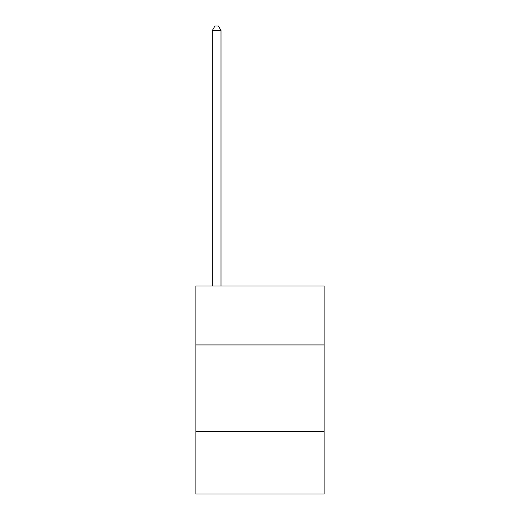 <?xml version="1.0" encoding="UTF-8"?>
<svg xmlns="http://www.w3.org/2000/svg" width="520" height="520" viewBox="0 0 520 520"><rect width="100%" height="100%" fill="white"/><g stroke="black" fill="none" stroke-linecap="round" stroke-linejoin="round"><path stroke-width="0.78" d="M324.136 344.935L324.136 286L195.864 286L195.864 344.935L324.136 344.935L324.136 494L195.864 494L195.864 344.935M324.136 431.6L195.864 431.6M221 286L221 30.505L212.336 30.505L212.336 286M212.336 30.505L214.936 26L218.4 26L221 30.505"/></g></svg>
